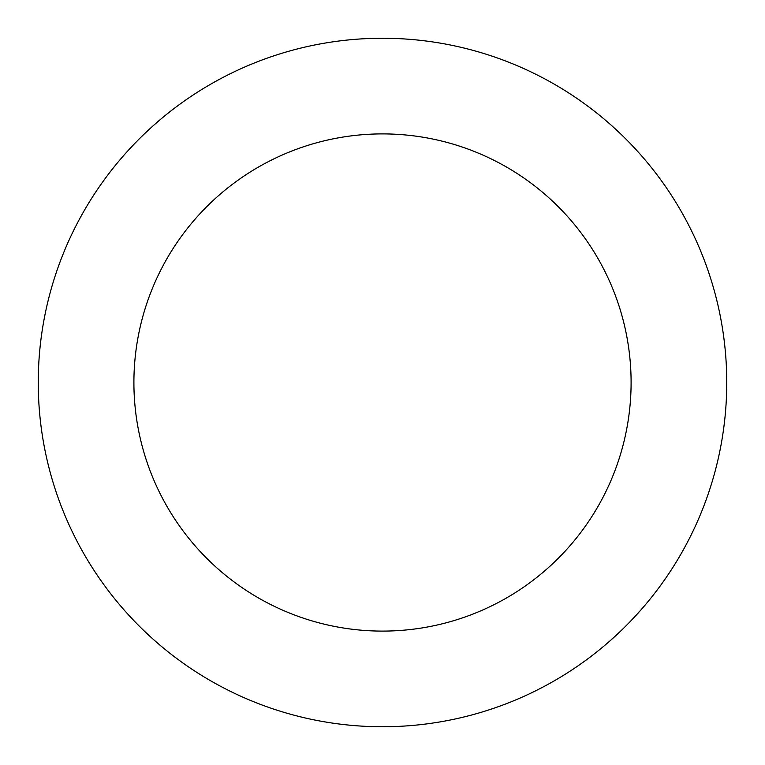 <?xml version="1.0" encoding="UTF-8"?>
<svg xmlns="http://www.w3.org/2000/svg" width="765" height="765" viewBox="0 0 765 765"><rect width="100%" height="100%" fill="white"/><g stroke="black" fill="none" stroke-linecap="round" stroke-linejoin="round"><path stroke-width="1.15" d="M133.904 382.5A248.596 248.596 0 0 1 506.803 167.21A248.596 248.596 0 0 1 506.803 597.79A248.596 248.596 0 0 1 133.904 382.5M38.25 382.5A344.25 344.25 0 0 1 554.625 84.37A344.25 344.25 0 0 1 554.625 680.63A344.25 344.25 0 0 1 38.25 382.5"/></g></svg>
